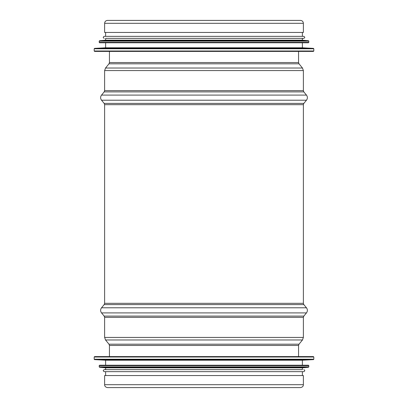 <?xml version="1.0" encoding="UTF-8"?>
<svg xmlns="http://www.w3.org/2000/svg" width="408" height="408" viewBox="0 0 408 408"><rect width="100%" height="100%" fill="white"/><g stroke="black" fill="none" stroke-linecap="round" stroke-linejoin="round"><path stroke-width="0.61" d="M104.627 384.693L104.627 375.559L303.374 375.559L303.374 384.693C303.358 386.289 302.389 387.263 300.466 387.6L107.534 387.6C105.611 387.263 104.642 386.289 104.627 384.693L303.374 384.693M104.627 23.307L104.627 32.441L303.374 32.441L303.374 23.307C303.2 21.542 302.231 20.573 300.466 20.4L107.534 20.4C105.769 20.573 104.8 21.542 104.627 23.307L303.374 23.307M94.595 51.403L313.405 51.403L313.808 51L94.192 51L94.595 51.403L299.763 51.403M313.431 48.373L94.569 48.373L105.626 47.787L302.374 47.787L313.431 48.373L313.808 48.771L94.192 48.771L94.192 51M105.626 47.787L105.626 42.774L99.608 42.774L308.392 42.774L308.795 42.371L308.795 41.132L99.205 41.132L99.205 42.371L308.795 42.371M308.428 40.734L99.572 40.734L105.626 40.163L302.374 40.163L308.428 40.734L308.795 41.132M105.626 40.163L105.626 38.357L303.776 38.357L302.374 38.357L302.374 40.163M104.224 38.357C102.928 37.689 102.928 37.021 104.224 36.353L303.776 36.353C305.072 37.021 305.072 37.689 303.776 38.357M313.405 356.597L94.595 356.597L94.192 357L313.808 357L313.405 356.597L108.237 356.597M94.569 359.627L313.431 359.627L302.374 360.213L105.626 360.213L94.569 359.627L94.192 359.229L313.808 359.229L313.808 357M302.374 360.213L302.374 365.226L308.392 365.226L99.608 365.226L99.205 365.629L99.205 366.869L308.795 366.869L308.795 365.629L99.205 365.629M99.572 367.266L308.428 367.266L302.374 367.838L105.626 367.838L99.572 367.266L99.205 366.869M302.374 367.838L302.374 369.643L104.224 369.643L105.626 369.643L105.626 367.838M303.776 369.643C305.072 370.311 305.072 370.979 303.776 371.647L104.224 371.647C102.928 370.979 102.928 370.311 104.224 369.643M303.374 104.677L104.627 104.677L104.627 303.322L303.374 303.322L303.374 104.677L303.832 103.397L306.469 100.21C307.688 98.507 307.688 96.803 306.469 95.095L101.531 95.095L104.168 91.907L303.832 91.907L303.374 90.627L303.374 70.564L302.466 68.019L105.534 68.019L108.987 63.811L299.013 63.811L298.559 62.536L298.559 51.403M109.441 356.597L109.441 345.464L298.559 345.464L298.559 356.597M109.441 345.464L108.987 344.189L299.013 344.189L298.559 345.464M108.987 344.189L105.534 339.981L302.466 339.981L299.013 344.189M105.534 339.981L104.627 337.436L303.374 337.436L302.466 339.981M104.627 337.436L104.627 317.373L303.374 317.373L303.374 337.436M104.627 317.373L104.168 316.093L303.832 316.093L303.374 317.373M104.168 316.093L101.531 312.905L306.469 312.905L303.832 316.093M104.627 303.322L104.168 304.603L101.531 307.79L306.469 307.79C307.688 309.494 307.688 311.197 306.469 312.905M104.168 304.603L303.832 304.603L306.469 307.79M108.987 63.811L109.441 62.536L298.559 62.536M104.168 91.907L104.627 90.627L104.627 70.564L303.374 70.564M104.627 90.627L303.374 90.627M104.627 104.677L104.168 103.397L101.531 100.21L306.469 100.21M104.168 103.397L303.832 103.397M101.531 307.79C100.312 309.494 100.312 311.197 101.531 312.905M303.374 303.322L303.832 304.603M109.441 62.536L109.441 51.403M299.013 63.811L302.466 68.019M104.627 70.564L105.534 68.019M303.832 91.907L306.469 95.095M101.531 100.21C100.312 98.507 100.312 96.803 101.531 95.095M313.808 51L313.808 48.771M94.569 48.373L94.192 48.771M302.374 47.787L302.374 42.774M99.205 42.371L99.608 42.774M99.572 40.734L99.205 41.132M302.374 36.353L302.374 32.441M105.626 36.353L105.626 32.441M94.192 357L94.192 359.229M313.431 359.627L313.808 359.229M105.626 360.213L105.626 365.226M308.795 365.629L308.392 365.226M308.428 367.266L308.795 366.869M105.626 371.647L105.626 375.559M302.374 371.647L302.374 375.559"/></g></svg>
